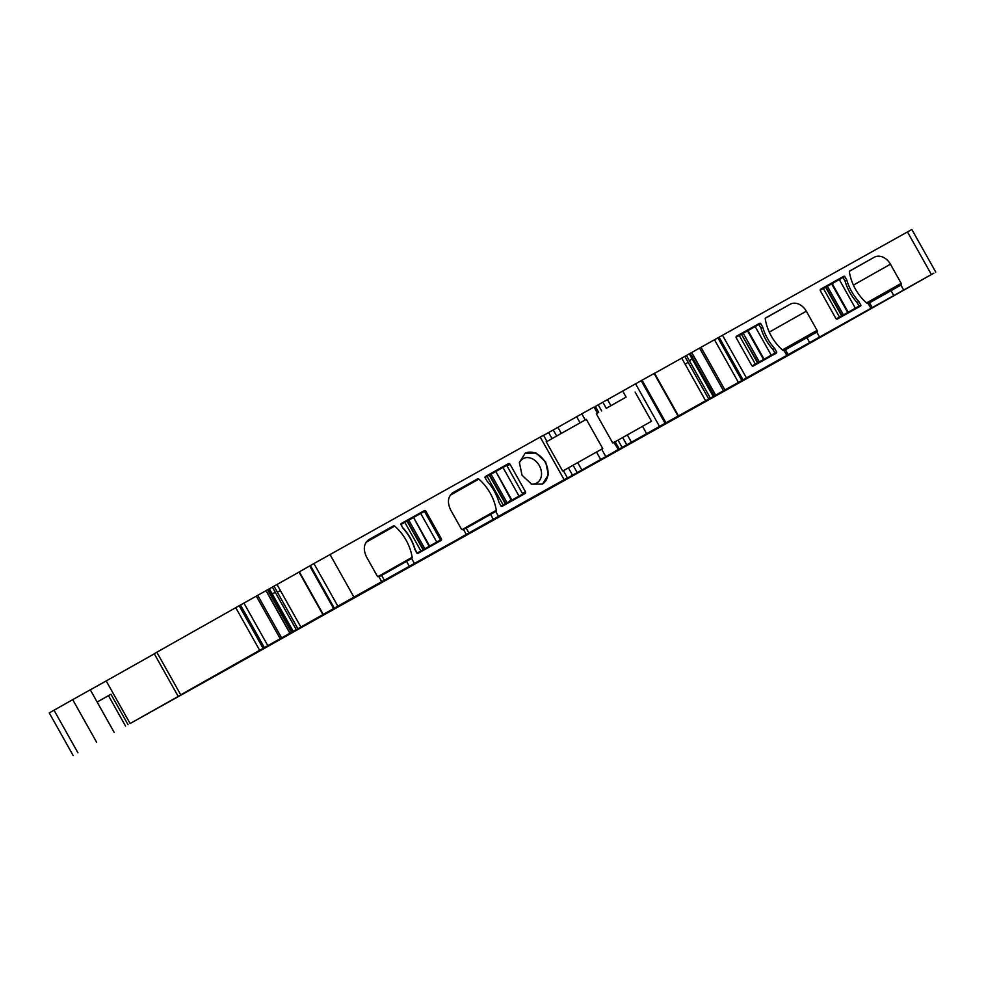 <?xml version="1.0" encoding="UTF-8"?>
<svg xmlns="http://www.w3.org/2000/svg" width="985" height="985" viewBox="0 0 985 985"><rect width="100%" height="100%" fill="white"/><g stroke="black" fill="none" stroke-linecap="round" stroke-linejoin="round"><path stroke-width="1.48" d="M525.448 491.712L510.082 464.317A1.391 1.071 -119.5 0 0 508.457 463.627L485.47 476.469A1.391 1.071 -119.5 0 1 485.47 476.469L485.47 476.469A1.391 1.071 -119.5 0 0 484.989 477.491L487.046 481.148A41.875 32.123 -119.5 0 1 499.038 502.51L501.082 506.167A1.391 1.071 -119.5 0 0 502.202 506.29L525.202 493.448A1.391 1.071 -119.5 0 0 525.448 491.712L522.432 493.411M485.186 476.715L492.869 472.431A1.391 1.071 -119.5 0 1 493.965 472.554M509.861 500.515L509.602 502.252M501.119 506.191L522.764 494.014L506.709 465.412L495.837 471.495L511.375 500.392L522.764 494.014M299.12 571.953L310.398 565.55A1705.33 3.817 150.7 0 1 313.932 563.555L540.223 437.081L564.134 479.683L498.422 516.399L495.849 511.449A1.391 1.071 -119.5 0 1 495.849 511.449A1.391 1.071 -119.5 0 0 496.305 510.279L461.94 529.684M330.024 554.53L353.935 597.132L382.98 580.928L367.59 589.621M381.626 575.425L411.718 558.446A1.391 1.071 -119.5 0 0 412.173 557.276A41.875 32.123 -119.5 0 0 394.69 526.113A1.391 1.071 -119.5 0 0 393.446 525.891L368.993 539.546C363.76 543.424 362.923 549.224 366.519 556.931L377.267 576.102L378.893 576.791L381.564 575.302L384.298 580.177L382.98 580.928M376.085 584.819L451.635 542.673M496.305 510.279A41.875 32.123 -119.5 0 0 478.808 479.104A1.391 1.071 -119.5 0 0 477.577 478.882L453.162 492.525C447.879 496.415 447.042 502.215 450.637 509.922L461.399 529.093L463.012 529.782L466.139 528.058L468.872 532.922L467.567 533.673M416.95 553.164A1.391 1.071 -119.5 0 0 418.071 553.299L441.071 540.457A1.391 1.071 -119.5 0 1 441.071 540.457A1.391 1.071 -119.5 0 0 441.317 538.709L425.951 511.326A1.391 1.071 -119.5 0 0 424.338 510.636L401.338 523.478A1.391 1.071 -119.5 0 0 400.87 524.5L402.914 528.157A41.875 32.123 -119.5 0 1 414.907 549.507L416.95 553.164L440.504 539.965L417 553.201M522.025 475.226L531.629 484.201L542.538 484.004L548.337 474.807L545.69 462.014L536.086 453.051L525.177 453.248L519.378 462.433L522.025 475.226M546.219 441.76L546.921 441.354L543.511 435.259L540.223 437.081M543.585 435.395L548.62 432.55L552.031 438.633L546.293 441.883L586.334 419.327L552.031 438.633M561.315 433.425L557.904 427.33L548.62 432.55M557.904 427.33L576.681 416.729L580.091 422.824M597.39 413.146L598.708 412.419L596.307 413.774L597.39 413.146L593.98 407.051L576.681 416.729M602.869 402.225L606.28 408.307L610.922 405.709L626.128 397.115L622.717 391.033L595.359 406.448M622.717 391.033L641.173 380.678L665.084 423.279L665.958 422.799L663.656 424.104L678.456 415.842L663.656 424.19L933.829 273.165A1705.343 3.817 150.7 0 1 931.219 274.655L870.74 308.847A1705.343 3.817 150.7 0 1 793.824 352.285L315.926 619.356A488.511 1.096 150.7 0 0 248.762 657.192L130.106 723.532A508.051 1.133 150.7 0 0 202.504 682.74L180.735 694.831A1704.173 3.817 150.7 0 1 180.957 694.696A1705.343 3.817 150.7 0 1 259.646 650.272L334.309 608.164A1705.33 3.817 150.7 0 1 337.843 606.157L353.935 597.132M654.459 373.29L641.173 380.678M654.594 373.315L690.583 353.159M714.162 395.933L690.116 353.418L691.581 352.581L699.572 348.087L723.47 390.688M935.75 272.082L911.839 229.48L699.572 348.087M114.186 732.397L90.275 689.795L72.705 699.645L49.25 712.918L73.161 755.52M90.3 689.845L106.195 680.93A508.051 1.133 150.7 0 0 154.313 653.831M267.612 589.769L269.348 592.453L267.785 589.67L235.747 607.671A1705.343 3.817 150.7 0 0 157.046 652.095A1704.173 3.817 150.7 0 0 156.824 652.23L154.239 653.708L178.137 696.309M267.785 589.67L299.021 572.1M460.118 537.872L498.422 516.399M460.18 537.97L451.672 542.747M440.196 549.15L441.945 548.152M376.147 584.93L367.639 589.707M355.622 596.405L357.358 595.408M339.148 605.541L337.892 606.243L339.148 605.541M646.616 433.634L642.515 426.333L627.322 434.914L631.422 442.216L665.084 423.279M631.422 442.216L614.197 451.746M542.76 491.847L614.271 451.869M596.294 413.749L612.695 442.967L613.778 442.351L618.346 449.406M546.921 441.354L546.207 441.736L562.607 470.953L563.321 470.559L567.409 477.86L542.292 492.094M567.409 477.86L564.134 479.683M220.972 672.152L257.454 651.688L220.972 672.152M828.102 332.856L793.812 352.101M828.114 332.868L793.824 352.125M140.461 717.769L226.919 669.455A488.511 1.096 150.7 0 0 302.752 626.731L216.072 675.144A488.511 1.096 150.7 0 0 140.141 717.93L140.449 717.757M466.2 528.169L495.689 511.535M401.067 523.725L408.738 519.44A1.391 1.071 -119.5 0 1 409.846 519.563M425.939 548.189A1.391 1.071 -119.5 0 1 425.754 549.014M542.316 484.127A17.656 13.544 60.5 0 0 545.234 462.273A17.656 13.544 60.5 0 0 524.956 453.371M586.334 419.327L602.721 448.532L568.431 467.85L572.519 475.152M606.28 408.307L626.128 397.115M642.515 426.333L651.504 421.285L635.103 392.079M681.718 358.158L685.178 364.315L688.096 362.234L684.834 356.41M686.459 355.499L689.549 361.015L691.987 358.589L689.34 353.874M692.714 356.952L692.196 358.318L689.623 353.713M691.729 352.507L692.775 354.698L691.581 352.581M869.558 302.789L900.955 285.108A1.391 1.071 -119.5 0 0 901.201 283.372L890.44 264.202A13.962 10.712 -119.5 0 0 874.261 257.245L849.846 270.887A1.391 1.071 -119.5 0 0 849.39 272.057A41.875 32.123 -119.5 0 0 866.886 303.22A1.391 1.071 -119.5 0 0 868.117 303.454L870.925 308.28M785.427 349.786L816.824 332.105A1.391 1.071 -119.5 0 0 817.07 330.369L806.321 311.198A13.962 10.712 -119.5 0 0 790.142 304.254L765.714 317.896A1.391 1.071 -119.5 0 0 765.271 319.066A41.875 32.123 -119.5 0 0 782.755 350.229A1.391 1.071 -119.5 0 0 783.986 350.451L786.793 355.289M774.69 348.493L776.746 352.15A1.391 1.071 -119.5 0 1 776.266 353.172L753.279 366.014A1.391 1.071 -119.5 0 1 751.654 365.324L736.288 337.929A1.391 1.071 -119.5 0 1 736.546 336.193L759.534 323.351A1.391 1.071 -119.5 0 1 760.654 323.474L762.71 327.131A41.875 32.123 -119.5 0 0 774.69 348.493L772.929 349.49M860.878 305.141A1.391 1.071 -119.5 0 1 860.397 306.163L837.41 319.017A1.391 1.071 -119.5 0 1 835.785 318.315L820.419 290.932A1.391 1.071 -119.5 0 1 820.665 289.196L843.665 276.342A1.391 1.071 -119.5 0 1 844.785 276.477L846.829 280.134A41.875 32.123 -119.5 0 0 858.821 301.484L860.878 305.141L845.265 313.907M97.133 702.009L110.973 694.253L108.485 695.656L125.551 726.093M235.747 607.671L259.646 650.272M265.975 590.68L267.317 592.711L266.135 590.594M267.809 589.683L269.927 593.462L271.638 593.573L269.065 588.981M272.377 587.122L275.48 592.638L272.008 593.524L269.361 588.808M277.019 584.511L280.479 590.68L277.29 592.034L274.015 586.21M310.398 565.55L334.309 608.151M97.158 702.059L108.485 695.656M872.23 307.554L869.496 302.678L868.191 303.417M788.099 354.551L785.377 349.687L784.06 350.414M627.322 434.914L615.169 441.748M613.778 442.351L615.096 441.625L619.196 448.926M563.383 470.695L568.431 467.85M531.112 483.967A13.962 10.712 60.5 0 0 536.825 482.982A13.962 10.712 60.5 0 0 539.312 465.597A13.962 10.712 60.5 0 0 530.841 458.185A13.962 10.712 60.5 0 0 523.097 458.665A13.962 10.712 60.5 0 0 519.304 463.048M760.949 361.729A1.391 1.071 60.5 0 0 761.146 360.953L776.746 352.15M736.263 336.439L759.534 323.351M752.146 328.288L760.654 323.474M745.042 332.277A1.391 1.071 60.5 0 0 743.946 332.154M752.195 365.915L774.961 353.098L772.917 349.453A41.875 32.123 -119.5 0 1 760.962 328.153L762.71 327.131M845.081 314.72A1.391 1.071 60.5 0 0 845.278 313.944M820.394 289.442L843.665 276.342M836.265 281.279L844.785 276.477M829.173 285.268A1.391 1.071 60.5 0 0 828.077 285.145M845.081 281.119L846.829 280.134M836.327 318.906L859.092 306.101L857.048 302.444L858.821 301.484M752.134 365.866L757.908 362.665L741.483 334.272M755.335 364.068L739.279 335.466L741.471 334.247L757.527 362.862M739.279 335.466L736.078 337.264M774.961 353.098L771.23 355.191L755.175 326.589L741.865 334.05M757.908 362.665L771.23 355.191M760.962 328.153L758.918 324.496L755.175 326.589M836.253 318.857L842.04 315.656L825.984 287.054L820.197 290.255M859.092 306.101L855.349 308.194L839.306 279.58L825.984 287.054M842.04 315.656L855.349 308.194M857.048 302.444A41.875 32.123 -119.5 0 1 845.093 281.144L843.037 277.499L839.306 279.58M485.014 477.528L487.083 476.371L503.138 504.973L511.375 500.392M505.33 503.766L489.274 475.164L487.083 476.371M489.286 475.176L495.32 471.79M501.069 506.13L503.138 504.973M440.504 539.965L424.461 511.363L413.577 517.457L429.115 546.355M400.883 524.537L404.823 522.333L420.878 550.935M423.07 549.729L407.014 521.114L404.823 522.333M407.027 521.139L413.06 517.753M401.092 524.426L402.939 528.182M403.136 528.071A41.875 32.123 -119.5 0 1 415.091 549.371L417.135 553.028M507.066 466.028L510.082 464.317M508.457 463.627L492.869 472.431M381.663 581.63L378.929 576.767M414.389 563.358L411.656 558.483M466.25 534.375L463.516 529.511M313.932 563.555L337.843 606.157M393.446 525.891L367.799 540.371M394.69 526.113L366.1 542.255M412.173 557.276L377.809 576.681M409.28 566.215L406.546 561.351M477.577 478.882L451.93 493.362M478.808 479.104L450.231 495.246M493.325 519.267L490.592 514.392M424.338 510.636L408.738 519.44M425.951 511.326L424.794 511.978M441.317 538.709L440.172 539.361M553.262 429.94L556.673 436.035M581.827 413.848L585.238 419.93M605.726 456.449L601.626 449.148M598.227 404.835L601.638 410.917M610.922 405.709L607.511 399.614M659.482 426.419L635.571 383.818M654.114 373.475L678.025 416.076M685.178 364.315L705.617 400.76M688.096 362.234L708.732 399.011M689.549 361.015L710.37 398.1M691.987 358.589L713.251 396.475M692.196 358.318L713.522 396.315M691.667 356.176L714.014 396.019L691.667 356.188M692.775 354.698L715.492 395.182M692.886 354.563L715.639 395.108M700.988 347.286L724.898 389.888M714.482 339.751L738.381 382.352M717.905 337.83L741.816 380.432M719.075 337.165L742.986 379.767M722.497 335.245L746.408 377.846M900.906 285.133L903.639 289.996M907.468 231.906L931.379 274.507M816.774 332.142L819.508 337.005M54.015 710.21L77.926 752.811M72.705 699.645L96.616 742.247M106.195 680.93L130.106 723.532M110.973 694.253L128.05 724.689M156.824 652.23L180.735 694.831M239.183 605.738L263.094 648.339M240.488 605.012L264.386 647.613M243.923 603.079L267.834 645.68M256.297 596.097L280.208 638.699M257.713 595.309L281.624 637.911M267.132 592.748L289.885 633.281M267.317 592.711L290.033 633.195M269.114 592.441L291.511 632.37M269.348 592.453L291.695 632.271M269.927 593.462L291.708 632.284M271.638 593.573L292.964 631.582M272.008 593.524L293.271 631.41M275.48 592.638L296.288 629.723M277.29 592.034L297.926 628.812M280.479 590.68L300.93 627.113M299.341 571.817L323.24 614.418M891.043 290.661L893.777 295.537M806.924 337.67L809.645 342.534M626.78 444.826L622.68 437.525M618.038 440.135L622.126 447.436M596.491 452.029L600.591 459.33M581.815 469.931L577.715 462.63M577.173 472.541L573.073 465.24M874.261 257.245L849.513 271.22M890.44 264.202L853.404 285.108M901.201 283.372L866.554 302.937M790.142 304.254L765.394 318.229M806.321 311.198L769.285 332.117M817.07 330.369L782.422 349.934M764.089 359.193L748.034 330.591M763.572 359.488L747.516 330.886M759.287 361.889L743.244 333.287M839.466 317.071L823.411 288.47M848.22 312.196L832.165 283.594M847.703 312.479L831.648 283.877M843.419 314.88L827.363 286.278M502.978 467.493L519.021 496.095M495.837 471.495L511.892 500.097M489.668 474.967L505.711 503.569M491.047 474.191L507.09 502.793M420.718 513.456L436.774 542.058M413.577 517.457L429.632 546.059M407.408 520.917L423.452 549.519M408.787 520.154L424.831 548.756M598.708 412.419L595.285 406.325M642.06 380.198L665.958 422.799M654.557 373.241L678.456 415.842M298.984 572.026L322.895 614.628M309.696 565.956L333.595 608.558M841.646 315.853L825.602 287.251"/></g></svg>
